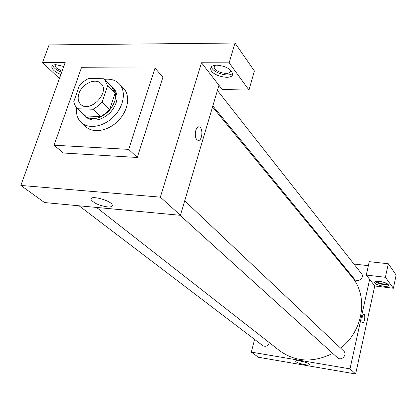 <?xml version="1.0" encoding="UTF-8"?>
<svg xmlns="http://www.w3.org/2000/svg" width="417" height="417" viewBox="0 0 417 417"><rect width="100%" height="100%" fill="white"/><g stroke="black" fill="none" stroke-linecap="round" stroke-linejoin="round"><path stroke-width="0.63" d="M78.954 93.497C81.982 83.796 95.629 77.531 100.935 83.52C110.646 92.272 89.603 113.799 80.632 104.292C78.047 101.623 77.489 98.026 78.954 93.497M77.77 108.764L92.981 109.244L97.818 106.314L102.05 102.306L107.649 85.85L104.756 79.897L103.442 78.761L88.31 78.584L83.593 81.477L79.47 85.396L73.788 101.55L74.679 104.761L76.035 107.039L85.548 115.989L100.622 116.525L92.981 109.244M104.756 79.897L112.152 87.502L115.05 93.418L107.649 85.85M100.622 116.525L105.402 113.648L109.572 109.697L115.05 93.418M85.548 115.989L77.098 108.191M82.457 113.169L84.515 115.817C91.568 120.748 99.6 119.252 108.613 111.334C116.327 102.139 117.636 94.075 112.548 87.137L109.853 85.141M112.548 87.137L114.003 88.633C119.09 95.566 117.787 103.614 110.098 112.783C101.107 120.68 93.09 122.165 86.043 117.24L84.515 115.817M109.572 109.697L102.05 102.306M104.214 79.381C110.469 78.552 115.483 80.022 119.262 83.791C126.351 91.031 123.985 106.231 113.872 116.473C103.864 126.815 88.722 129.531 81.32 122.608C77.468 118.918 75.884 113.935 76.572 107.664M119.262 83.791L123.541 88.279C130.61 95.498 128.29 110.604 118.266 120.763C108.337 131.021 93.288 133.685 85.907 126.784L81.32 122.608M54.048 145.225L81.44 67.726L155.02 68.075L128.681 149.38L54.048 145.225L63.426 153.018L137.276 157.48L128.681 149.38M155.02 68.075L162.927 77.223L137.276 157.48M229.147 62.816L234.985 43.029L49.07 44.916L42.555 62.54L65.167 62.576L20.85 185.445L160.368 197.152L201.489 62.774L222.292 89.566L248.975 90.03L229.147 62.816L201.489 62.774M216.976 65.146C225.571 66.037 230.778 68.888 232.587 73.689C233.525 80.997 210.736 75.941 210.679 68.847C210.705 66.496 212.806 65.26 216.976 65.146M211.461 66.767C212.076 72.511 228.923 77.718 232.535 73.293M230.455 70.092L230.559 70.661C231.279 76.17 214.166 72.381 214.145 67.038L214.943 65.281M248.975 90.03L254.386 70.963L234.985 43.029M60.887 74.445C55.591 72.344 52.563 69.962 51.791 67.288C51.677 65.615 53.068 64.744 55.972 64.687L63.765 66.47M59.402 78.568L42.555 62.54M52.667 65.427C53.694 68.023 56.696 70.301 61.674 72.256M62.034 71.271L56.451 68.044L55.086 65.839L55.435 64.698M196.86 139.612C193.613 136.442 195.834 125.366 199.378 126.997C203.637 128.181 202.052 142.088 197.861 140.31L196.86 139.612C193.613 136.442 195.834 125.366 199.378 126.997L199.378 126.997C203.637 128.181 202.047 142.088 197.856 140.31M20.85 185.445L44.499 202.553L180.425 215.313L160.368 197.152M180.425 215.313L218.956 85.276M107.357 206.905C99.001 205.513 93.549 203.043 91 199.508C89.087 194.562 111.61 200.514 112.314 205.143C112.533 206.587 110.88 207.176 107.357 206.905M212.534 106.95L351.885 276.893C368.456 295.877 363.546 330.655 340.616 348.127M332.719 353.392C313.214 362.978 295.538 362.097 279.698 350.749L96.52 207.437M79.089 205.8L262.773 345.651C265.702 347.053 267.891 346.1 269.335 342.784L269.366 342.665M217.419 90.473L361.544 273.719C364.875 277.597 357.614 283.299 354.559 279.208L212.842 105.913M184.721 200.817L343.686 351.031C347.773 354.575 341.382 361.539 337.525 357.739L180.076 215.276M340.069 262.486L340.97 262.59M353.924 264.034L368.378 265.65M254.584 339.412L251.321 352.13L350.009 368.857L369.65 279.374L366.298 275.058L385.402 277.289L393.377 288.241L374.763 285.963L369.65 279.374M366.298 275.058L369.259 261.657L388.3 263.742L396.15 275.043L393.377 288.241M387.049 283.576C383.666 284.446 380.252 283.774 376.822 281.553L376.681 281.313M375.331 281.584C379.267 284.081 383.546 285.014 388.175 284.384M379.746 281.412C384.912 282.262 387.873 283.529 388.634 285.212C388.972 287.996 374.237 285.061 374.518 282.413C374.711 281.423 376.452 281.089 379.746 281.412M385.402 277.289L388.3 263.742M251.321 352.13L258.431 357.27L355.659 373.971L374.763 285.963M309.007 363.952L309.393 364.453C309.977 366.35 295.674 362.983 295.689 361.231C295.043 359.579 306.844 361.982 309.007 363.952M355.659 373.971L350.009 368.857M362.451 322.638C361.059 321.366 362.467 313.641 363.952 314.366C365.673 314.72 364.375 323.561 362.707 322.815L362.451 322.638M362.707 322.815C364.375 323.561 365.673 314.72 363.952 314.366L363.952 314.366M210.679 68.847L211.231 67.028M214.557 65.677L214.145 67.038M51.791 67.288L52.396 65.636M55.503 64.692L55.086 65.839M91 199.508L91.396 198.304M374.518 282.413L374.581 282.142"/></g></svg>
